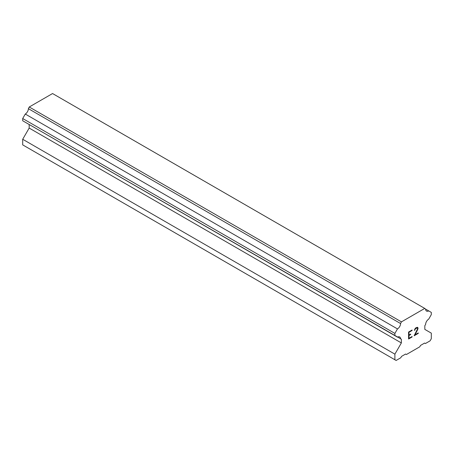 <?xml version="1.0" encoding="UTF-8"?>
<svg xmlns="http://www.w3.org/2000/svg" width="454" height="454" viewBox="0 0 454 454"><rect width="100%" height="100%" fill="white"/><g stroke="black" fill="none" stroke-linecap="round" stroke-linejoin="round"><path stroke-width="0.68" d="M408.986 335.052L410.671 334.076L410.671 334.541L408.986 335.517L408.986 338.298L412.079 336.51L412.079 336.976L408.583 338.996L408.583 332.039L412.079 330.018L412.079 330.484L408.986 332.266L408.986 335.052L408.975 332.26L412.067 330.472L412.067 330.024M408.986 335.517L410.66 334.536L410.66 334.082M408.986 338.298L408.975 335.512M412.079 336.976L412.067 336.516M408.583 338.985L412.067 336.97M414.491 330.376L414.888 330.149L414.491 330.387L414.774 329.127L415.665 327.947L417.408 327.277L417.992 327.958L417.691 327.442M417.992 327.958L417.992 328.645L417.986 327.953M417.992 328.645L417.691 329.473L417.986 328.639M417.703 329.479L416.851 331.278L417.691 329.473M416.851 331.278L414.979 334.836L416.84 331.272M414.979 334.836L418.27 332.935L418.27 333.401L418.265 332.941M414.139 335.773L418.265 333.395L414.127 335.79L417.584 328.832L417.317 327.765L416.783 327.765L415.166 329.008L414.899 330.154L415.155 329.002L417.311 327.76M400.581 338.939A4.461 2.576 -60 0 0 399.656 336.953A4.461 2.576 -60 0 0 397.477 337.146L394.889 335.654L394.889 333.412L397.477 328.923A4.461 2.576 -60 0 0 400.581 323.549L401.444 321.875L424.745 308.419L425.608 309.1A4.461 2.576 -60 0 0 426.533 311.086A4.461 2.576 -60 0 0 428.712 310.894L431.3 312.392L431.3 314.633L428.712 319.117A4.466 2.576 -60 0 0 425.608 324.491L424.825 325.66L424.825 329.394L431.3 333.134L431.3 338.741L430.086 340.841L425.432 343.525L424.626 343.059L420.58 345.398L419.768 346.799L406.421 354.506L405.609 354.035L401.563 356.373L400.757 357.775L396.104 360.459L394.889 359.761L394.889 354.154L401.364 342.94L401.364 339.206L28.392 124.055M29.175 124.51L29.175 128.062L22.7 139.27L22.7 144.877L394.889 359.761M25.288 122.268L397.477 337.146M424.745 308.419L52.556 93.541L29.255 106.991L28.392 108.671A4.461 2.576 -60 0 1 25.288 114.045L22.7 118.528L22.7 120.77L394.889 335.654M428.712 310.894L425.608 309.1M401.444 321.875L29.255 106.991M400.581 323.549L28.392 108.671M397.477 328.923L25.288 114.045M394.889 333.412L22.7 118.528M401.364 342.94L29.175 128.062M394.889 354.154L22.7 139.27"/></g></svg>
